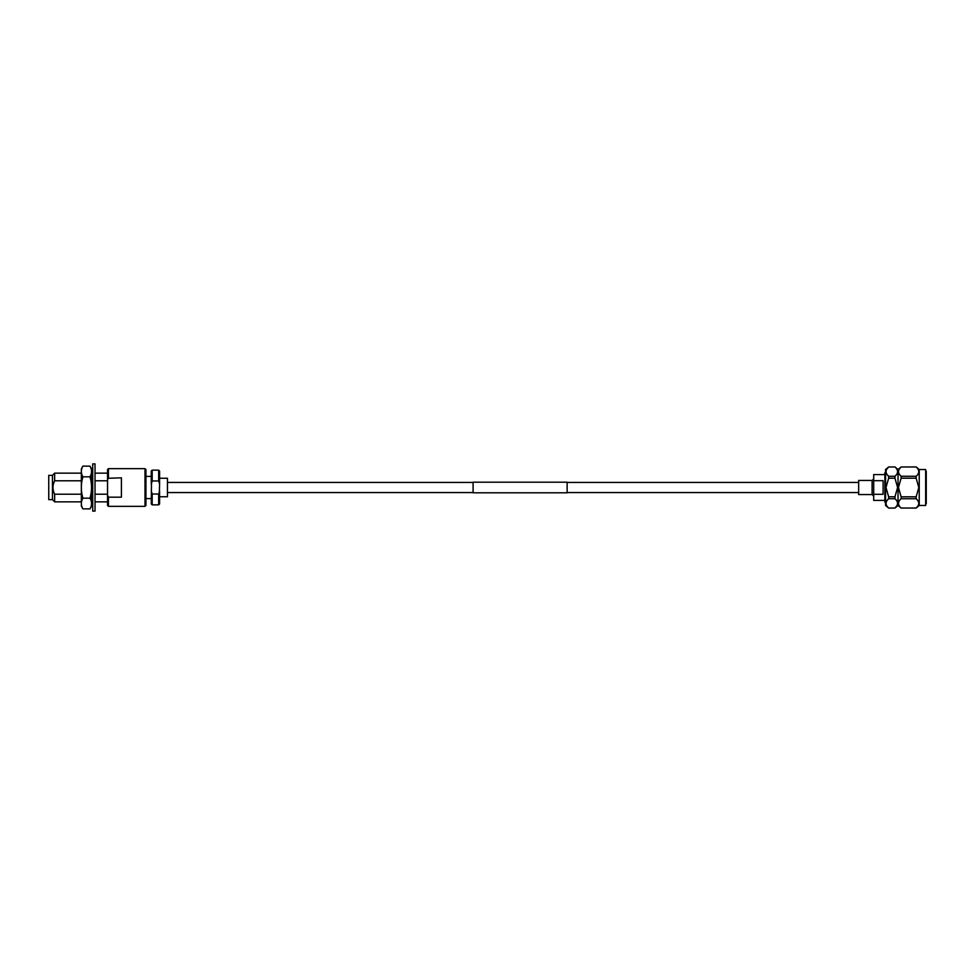 <?xml version="1.0" encoding="UTF-8"?>
<svg xmlns="http://www.w3.org/2000/svg" width="975" height="975" viewBox="0 0 975 975"><rect width="100%" height="100%" fill="white"/><g stroke="black" fill="none" stroke-linecap="round" stroke-linejoin="round"><path stroke-width="1.46" d="M473.094 487.5L473.094 482.198L567.133 482.198L567.133 492.802L473.094 492.802L473.094 487.5M926.25 471.303L926.25 503.697M883.106 487.5L883.106 480.687L873.71 480.687L873.71 494.313L883.106 494.313L883.106 487.5M884.886 474.569L873.71 474.569L873.71 480.687M885.568 472.778L884.886 472.778L884.886 502.222L885.568 502.222M872.101 494.557L858.658 494.557L858.658 480.443L872.101 480.443L872.101 494.557L873.71 496.165M888.652 498.737L888.652 496.799L894.965 496.799L894.965 498.737L888.652 498.737C885.178 501.82 885.178 504.916 888.652 508.024L885.568 505.477L885.568 469.523L888.652 466.94C885.178 470.06 885.178 473.155 888.652 476.263L894.965 476.263C898.438 473.18 898.438 470.084 894.965 466.976L888.652 466.976L894.965 466.94L898.036 469.523L901.119 466.94C897.646 470.06 897.646 473.155 901.119 476.263L916.159 476.263L916.159 478.201L901.119 478.201L901.119 476.263M886.738 505.781L886.226 504.709M885.995 503.38L886.226 502.052M885.995 487.5L888.652 478.201L885.995 487.5L888.652 496.799M896.866 505.781L894.965 508.024L898.036 505.477L898.036 469.523M894.965 496.799L897.609 487.5L894.965 478.201L888.652 478.201L888.652 476.263M894.965 508.06L888.652 508.06L894.965 508.024C898.438 504.94 898.438 501.845 894.965 498.737M897.609 503.38L897.378 504.709M898.036 505.477L901.119 508.06L916.159 508.024C919.632 504.94 919.632 501.845 916.159 498.737L901.119 498.737C897.646 501.82 897.646 504.916 901.119 508.024L916.159 508.06L918.072 505.781M899.206 505.781L898.694 504.709M901.119 498.737L901.119 496.799L916.159 496.799L918.803 487.5L916.159 478.201M901.119 478.201L898.463 487.5L901.119 496.799M919.23 505.477L925.665 505.477L925.665 469.523L919.23 469.523L919.23 505.477L916.159 508.06M916.159 496.799L916.159 498.737M918.803 503.38L918.572 504.709M926.25 487.5L925.665 505.477M919.23 469.523L916.159 466.94L901.119 466.976L916.159 466.976C919.632 470.084 919.632 473.18 916.159 476.263L916.159 476.263M898.463 471.62L898.694 470.291M899.206 469.219L901.119 466.976M918.072 469.219L918.572 470.291M918.803 471.62L918.572 472.948M896.866 469.219L897.378 470.291M897.609 471.62L897.378 472.948M894.965 476.263L894.965 478.201M885.995 471.62L886.226 470.291M886.738 469.219L888.652 466.976M873.71 494.313L873.71 500.431L884.886 500.431M158.669 470.145L159.595 471.071L159.595 484.136L158.669 480.98L158.669 470.145L152.185 470.145L152.185 480.98L151.259 484.136L151.259 471.071L152.185 470.145M158.669 480.98L152.185 480.98L151.795 482.077M145.007 468.646L145.933 469.572L145.933 505.428L145.007 506.354L145.007 468.646L108.457 468.646L108.457 477.835L107.53 479.798L107.53 469.572L108.457 468.646M107.53 501.845L95.026 501.845M92.71 501.845L91.528 501.845M81.352 501.845L54.649 501.845L52.455 499.651L48.75 499.651L48.75 475.349L52.455 475.349L52.455 499.651M107.53 473.155L95.026 473.155M92.71 473.155L91.528 473.155M81.352 473.155L54.649 473.155L54.649 480.785L81.352 480.785M107.53 480.785L95.026 480.785M92.71 480.785L91.528 480.785M54.649 473.155L52.455 475.349M81.352 494.215L54.649 494.215L54.649 501.845M54.649 494.215C52.418 489.73 52.418 485.258 54.649 480.785M107.53 494.215L95.026 494.215M92.71 494.215L91.528 494.215M108.237 478.274L121.412 477.835L121.412 497.165L108.457 497.165L107.53 495.202L107.53 479.798M108.457 506.354L108.457 497.165L107.53 495.202L107.53 505.428L108.457 506.354L145.007 506.354M107.555 479.749L107.884 478.993M151.259 498.603L145.933 498.603M151.259 476.397L145.933 476.397M151.259 490.864L152.185 494.02L152.185 504.855L151.259 503.929L151.491 483.137M159.047 492.923L159.595 490.864L159.595 503.929L158.669 504.855L158.669 494.02L152.185 494.02M159.595 484.136L159.352 491.863M159.595 478.25L167.456 478.25L167.456 496.75L159.595 496.75M95.026 463.893L95.026 511.107L92.71 511.107L92.71 463.893L95.026 463.893M82.924 466.123A37.026 18.513 -0 0 0 81.352 471.473L81.352 468.987A41.389 41.389 0 0 1 82.924 466.123L89.956 466.123A41.389 41.389 0 0 1 91.528 468.987L91.528 471.473A37.026 18.513 0 0 0 89.956 466.123M82.924 508.877A41.389 41.389 0 0 1 81.352 506.013L81.352 503.527A37.026 18.513 180 0 0 82.924 508.877L89.956 508.877A37.026 18.513 180 0 0 91.528 503.527L91.528 506.013A41.389 41.389 0 0 1 89.956 508.877M91.528 471.473L91.528 503.527A37.026 18.513 180 0 0 89.956 498.188A37.026 37.026 0 0 0 89.956 476.812A37.026 18.513 -0 0 0 91.528 471.473M82.924 498.188A37.026 18.513 180 0 0 81.352 503.527L81.352 471.473A37.026 18.513 0 0 0 82.924 476.812A37.026 37.026 0 0 0 82.924 498.188L89.956 498.188M82.924 476.812L89.956 476.812M567.133 482.442L858.658 482.442M167.456 482.442L473.094 482.442M167.456 492.558L473.094 492.558M567.133 492.558L858.658 492.558M872.101 480.443L873.71 478.835M158.669 504.855L152.185 504.855"/></g></svg>
